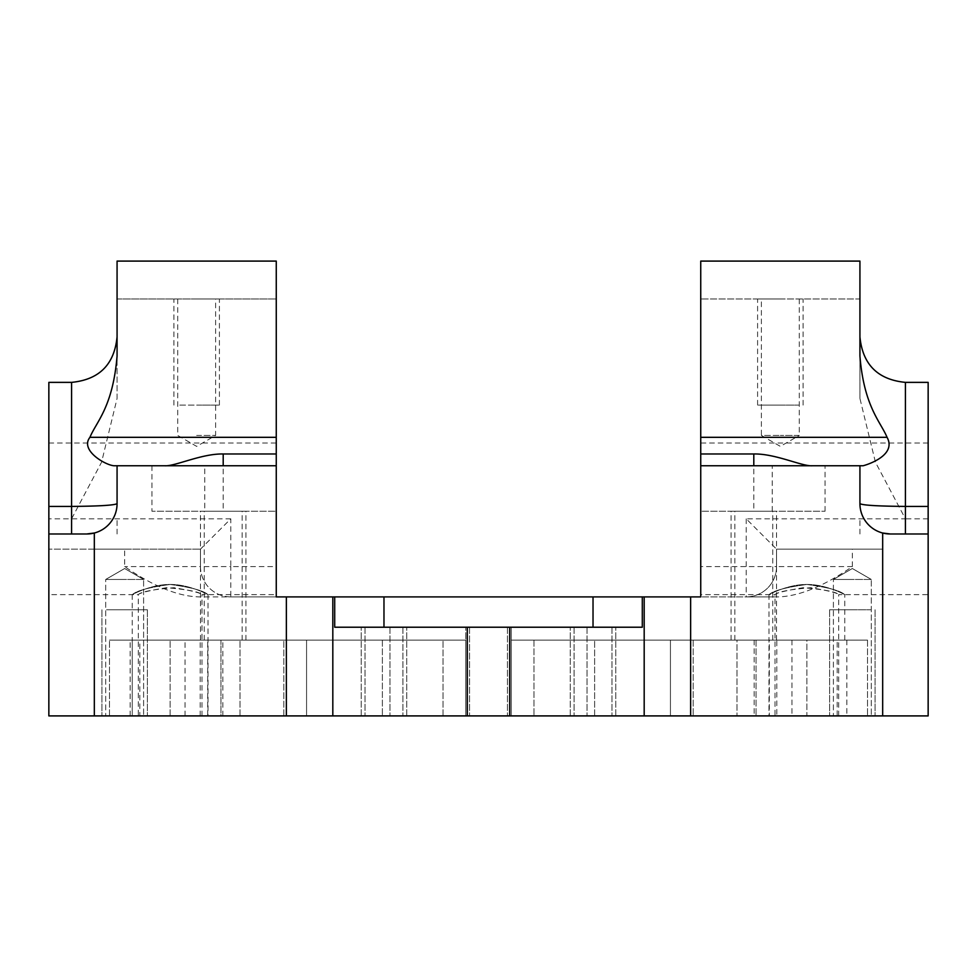 <?xml version="1.0" encoding="UTF-8"?>
<svg xmlns="http://www.w3.org/2000/svg" width="977" height="977" viewBox="0 0 977 977"><rect width="100%" height="100%" fill="white"/><g stroke="black" fill="none" stroke-linecap="round" stroke-linejoin="round"><path stroke-width="0.73" stroke-dasharray="4.88 3.66" d="M928.15 382.373L928.15 715.909L48.85 715.909L48.85 382.373M488.5 715.909L806.868 715.909L240.024 715.909L465.76 715.909L382.373 715.909L465.76 715.909L465.76 640.106L109.497 640.106L465.76 640.106L443.021 640.106L465.76 640.106L465.76 715.909L465.76 640.106L465.76 715.909L488.5 715.909M593.027 715.909L570.275 715.909L593.027 715.909M383.973 715.909L406.725 715.909L383.973 715.909M852.347 715.909L829.607 715.909L852.347 715.909M124.653 715.909L147.393 715.909L124.653 715.909M138.294 715.909L201.97 715.909L138.294 715.909L138.294 594.627C139.638 592.905 148.993 590.596 166.346 587.714C187.572 589.497 199.455 591.806 201.97 594.627C200.578 592.892 191.223 590.584 173.918 587.714C152.742 589.485 140.871 591.793 138.294 594.627L48.85 594.627L48.85 533.979L48.85 594.627M775.03 715.909L838.706 715.909L775.03 715.909L775.03 594.627C776.373 592.905 785.728 590.596 803.082 587.714C824.307 589.497 836.19 591.806 838.706 594.627C837.313 592.892 827.959 590.584 810.654 587.714C789.477 589.485 777.607 591.793 775.03 594.627L700.741 594.627L700.741 518.824L700.741 594.627M132.237 594.627L132.237 715.909L220.961 715.909L109.497 715.909L139.809 715.909L139.809 640.106L306.57 640.106L306.57 715.909L207.686 715.909L207.686 640.106M139.809 715.909L382.373 715.909L306.57 715.909L306.57 640.106L443.021 640.106L220.961 640.106L220.961 715.909L240.024 715.909L220.961 715.909L220.961 640.106L139.809 640.106M776.8 715.909L533.979 715.909L867.503 715.909L837.191 715.909L837.191 640.106L776.8 640.106L776.8 715.909L837.191 715.909M837.191 640.106L806.868 640.106L806.868 715.909L768.972 715.909L806.868 715.909L806.868 640.106L736.976 640.106L867.503 640.106L846.839 640.106L846.839 715.909M132.237 640.106L132.237 715.909L132.237 640.106L132.237 715.909L109.497 715.909L207.686 715.909M488.5 627.222L389.957 627.222L488.5 627.222M286.359 715.909L286.359 596.898L334.708 596.898L334.708 627.222L642.292 627.222L334.708 627.222L334.708 596.898L334.708 627.222L642.292 627.222L642.292 596.898L642.292 627.222L642.292 596.898L778.083 596.898L700.741 596.898L700.741 261.091L859.931 261.091L859.931 298.999L700.741 298.999L859.931 298.999L859.931 398.494L875.429 462.219L905.41 518.824L746.22 518.824L776.544 549.147L882.671 549.147L882.671 715.909M467.287 715.909L467.287 627.222M334.708 596.898L642.292 596.898M286.359 596.898L198.917 596.898C177.924 596.349 153.169 586.237 124.653 566.575L124.653 549.147L200.456 549.147L48.85 549.147L94.329 549.147L94.329 715.909M117.069 298.999L276.259 298.999L117.069 298.999L117.069 261.091L276.259 261.091L276.259 596.898L230.78 596.898A30.324 30.324 90 0 1 200.456 566.575L124.653 566.575M746.22 518.824L746.22 596.898A30.324 30.324 0 0 0 776.544 566.575L852.347 566.575C823.831 586.237 799.076 596.349 778.083 596.898L746.22 596.898A30.324 30.324 0 0 0 776.544 566.575L700.741 566.575M94.329 549.147L124.653 549.147M230.78 596.898A30.324 30.324 0 0 1 200.456 566.575L230.78 566.575L230.78 596.898M276.259 511.24L276.259 465.76L276.259 511.24L151.936 511.24L276.259 511.24M276.259 518.824L276.259 594.627L276.259 518.824M928.15 533.979L928.15 443.021L928.15 533.979L890.255 533.979M201.97 715.909L201.97 594.627L276.259 594.627M838.706 715.909L838.706 594.627L928.15 594.627M700.741 511.24L700.741 465.76L700.741 511.24L825.064 511.24L700.741 511.24M700.741 518.824L700.741 443.021L700.741 518.824M48.85 533.979L48.85 443.021L48.85 533.979L86.745 533.979M71.59 382.373L71.59 518.824L101.571 462.206L117.069 398.494L117.069 336.894L117.069 398.494M117.069 503.656L117.069 465.76M196.658 298.999L219.41 298.999L196.658 298.999M859.931 398.494L859.931 356.129M859.931 465.76L859.931 503.656M700.741 465.76L863.143 465.76M113.857 465.76L204.755 465.76L204.755 511.24M276.259 465.76L204.755 465.76M753.804 511.24L776.544 511.24L731.065 511.24L753.804 511.24L753.804 465.76M753.804 640.106L776.544 640.106L753.804 640.106M511.24 640.106L533.979 640.106L511.24 640.106L511.24 715.909L511.24 627.222L511.24 715.909L511.24 640.106L511.24 715.909L511.24 640.106L670.43 640.106L511.24 640.106M776.8 640.106L670.43 640.106L670.43 715.909L670.43 640.106L670.43 715.909L670.43 640.106L769.314 640.106L769.314 715.909M846.839 640.106L769.314 640.106M736.976 640.106L533.979 640.106L736.976 640.106L736.976 715.909L736.976 640.106M867.503 640.106L867.503 715.909L867.503 640.106M223.196 511.24L245.935 511.24L200.456 511.24L223.196 511.24L223.196 465.76M223.196 640.106L245.935 640.106L223.196 640.106M109.497 715.909L109.497 640.106L109.497 715.909M882.671 549.147L776.544 549.147L776.544 566.575L776.544 549.147M200.456 549.147L200.456 566.575L200.456 549.147L230.78 518.824L230.78 566.575L276.259 566.575M780.342 298.999L757.59 298.999L780.342 298.999M799.284 298.999L799.284 435.437L780.342 435.437L799.284 435.437L780.342 446.379L761.388 435.437L780.342 435.437L761.388 435.437L761.388 298.999M196.658 435.437L215.612 435.437L196.658 435.437M177.716 298.999L177.716 435.437L196.658 446.379L215.612 435.437L215.612 298.999M509.713 715.909L509.713 627.222M871.301 579.459L833.393 579.459L871.301 579.459L871.301 715.909L871.301 579.459L852.347 568.516L833.393 579.459L852.347 579.459L833.393 579.459L833.393 715.909L833.393 579.459L852.347 568.516L871.301 579.459M143.607 579.459L105.699 579.459L143.607 579.459L143.607 715.909L143.607 579.459L124.653 568.516L105.699 579.459L124.653 579.459L105.699 579.459L105.699 715.909L105.699 579.459L124.653 568.516L143.607 579.459M306.57 715.909L306.57 640.106L306.57 715.909M852.347 609.782L829.607 609.782L852.347 609.782C876.687 609.782 876.687 609.782 852.347 609.782C828.007 609.782 828.007 609.782 852.347 609.782L829.607 609.782L852.347 609.782C876.687 609.782 876.687 609.782 852.347 609.782C828.007 609.782 828.007 609.782 852.347 609.782M124.653 609.782L147.393 609.782L124.653 609.782C148.993 609.782 148.993 609.782 124.653 609.782C100.313 609.782 100.313 609.782 124.653 609.782L147.393 609.782L124.653 609.782C148.993 609.782 148.993 609.782 124.653 609.782C100.313 609.782 100.313 609.782 124.653 609.782M196.658 405.113L219.41 405.113L196.658 405.113C221.01 405.113 221.01 405.113 196.658 405.113C172.318 405.113 172.318 405.113 196.658 405.113M780.342 405.113L757.59 405.113L780.342 405.113C804.682 405.113 804.682 405.113 780.342 405.113C755.99 405.113 755.99 405.113 780.342 405.113M806.868 584.466C827.507 587.25 840.049 590.584 844.494 594.492C848.378 596.691 827.849 584.295 806.868 584.466C827.507 587.25 840.049 590.584 844.494 594.492C848.378 596.691 827.849 584.295 806.868 584.466C786.229 587.25 773.686 590.584 769.229 594.492C765.357 596.691 785.887 584.295 806.868 584.466C786.229 587.25 773.686 590.584 769.229 594.492C765.357 596.691 785.887 584.295 806.868 584.466M170.132 584.466C190.771 587.25 203.314 590.584 207.771 594.492C211.643 596.691 191.113 584.295 170.132 584.466C190.771 587.25 203.314 590.584 207.771 594.492C211.643 596.691 191.113 584.295 170.132 584.466C149.493 587.25 136.951 590.584 132.506 594.492C128.622 596.691 149.151 584.295 170.132 584.466C149.493 587.25 136.951 590.584 132.506 594.492C128.622 596.691 149.151 584.295 170.132 584.466M332.815 596.898L332.815 715.909M690.641 715.909L690.641 596.898M852.347 566.575L852.347 549.147M859.931 533.979L859.931 518.824L859.931 533.979M117.069 533.979L117.069 518.824L117.069 533.979M230.78 518.824L48.85 518.824M928.15 518.824L905.41 518.824L905.41 382.373M772.245 511.24L772.245 465.76M533.979 640.106L533.979 715.909L533.979 640.106M594.627 715.909L594.627 640.106L594.627 715.909M693.169 640.106L693.169 715.909L693.169 640.106M791.956 640.106L791.956 715.909M844.763 640.106L844.763 594.627M756.039 640.106L756.039 715.909L756.039 640.106M443.021 715.909L443.021 640.106L443.021 715.909M382.373 640.106L382.373 715.909L382.373 640.106M283.831 715.909L283.831 640.106L283.831 715.909M185.044 715.909L185.044 640.106M130.161 715.909L130.161 640.106M170.132 715.909L170.132 640.106L170.132 715.909M240.024 715.909L240.024 640.106L240.024 715.909M644.185 715.909L644.185 596.898M593.027 596.898L593.027 627.222M383.973 596.898L383.973 627.222M200.2 715.909L200.2 640.106M222.854 715.909L222.854 640.106M754.146 640.106L754.146 715.909M389.957 627.222L389.957 715.909L389.957 627.222M587.043 627.222L587.043 715.909L587.043 627.222M48.85 443.021L276.259 443.021M928.15 443.021L700.741 443.021M772.758 640.106L772.758 511.24M734.851 640.106L734.851 511.24M825.064 511.24L825.064 465.76M151.936 465.76L151.936 511.24M204.242 640.106L204.242 511.24M242.149 640.106L242.149 511.24M611.968 627.222L611.968 715.909L611.968 627.222M574.073 627.222L574.073 715.909L574.073 627.222M507.454 627.222L507.454 715.909L507.454 627.222M469.546 627.222L469.546 715.909L469.546 627.222M402.927 627.222L402.927 715.909L402.927 627.222M365.032 627.222L365.032 715.909L365.032 627.222M829.607 609.782L829.607 715.909L829.607 609.782M875.087 609.782L875.087 715.909L875.087 609.782M101.913 609.782L101.913 715.909L101.913 609.782M147.393 609.782L147.393 715.909L147.393 609.782M615.766 715.909L615.766 627.222L615.766 715.909M570.275 715.909L570.275 627.222L570.275 715.909M465.76 715.909L465.76 627.222L465.76 715.909M406.725 715.909L406.725 627.222L406.725 715.909M361.234 715.909L361.234 627.222L361.234 715.909M776.544 640.106L776.544 511.24M731.065 640.106L731.065 511.24M245.935 640.106L245.935 511.24M200.456 640.106L200.456 511.24M173.918 405.113L173.918 298.999M219.41 405.113L219.41 298.999M757.59 405.113L757.59 298.999M803.082 405.113L803.082 298.999M768.972 594.627L768.972 715.909M208.028 594.627L208.028 715.909"/><path stroke-width="1.47" d="M276.259 453.975L276.259 437.317L89.945 437.317C79.772 450.116 104.795 464.893 113.857 465.76L117.069 465.76L117.069 503.656C114.37 505.268 99.214 506.184 71.59 506.416L48.85 506.416L48.85 715.909L467.287 715.909L467.287 627.222L334.708 627.222L334.708 596.898L276.259 596.898L276.259 453.975L223.196 453.975C201.482 453.536 174.81 466.554 164.71 465.76M334.708 596.898L690.641 596.898L690.641 715.909L928.15 715.909L928.15 533.979L890.255 533.979A30.324 30.324 -90 0 1 859.931 503.656C862.63 505.268 877.786 506.184 905.41 506.416L928.15 506.416L928.15 533.979M690.641 715.909L467.287 715.909M642.292 596.898L642.292 627.222L467.287 627.222M812.29 465.76C802.19 466.554 775.518 453.536 753.804 453.975L700.741 453.975L700.741 596.898L690.641 596.898M276.259 437.317L276.259 261.091L117.069 261.091L117.069 356.129L117.069 298.999M700.741 453.975L700.741 261.091L859.931 261.091L859.931 356.129C864.034 406.774 880.717 421.905 887.055 437.317C896.031 453.499 872.705 463.135 863.143 465.76L859.931 465.76L859.931 503.656A30.324 30.324 0 0 0 882.671 533.015L882.671 715.909M48.85 506.416L48.85 382.373L71.59 382.373C99.202 379.674 114.37 364.519 117.069 336.894M86.745 533.979L94.329 533.015A30.324 30.324 0 0 0 117.069 503.656A30.324 30.324 -90 0 1 86.745 533.979L48.85 533.979M89.945 437.317C96.259 421.771 112.782 407.47 117.069 356.129M859.931 465.76L700.741 465.76M117.069 465.76L276.259 465.76M94.329 533.015L94.329 715.909M890.255 533.979L882.671 533.015M905.41 533.979L905.41 382.373L928.15 382.373L928.15 506.416M509.713 715.909L509.713 627.222M71.59 533.979L71.59 382.373M700.741 437.317L887.055 437.317M286.359 596.898L286.359 715.909M753.804 453.975L753.804 465.76M223.196 453.975L223.196 465.76M644.185 596.898L644.185 715.909M332.815 715.909L332.815 596.898M383.973 596.898L383.973 627.222M593.027 596.898L593.027 627.222M905.41 382.373C877.798 379.674 862.63 364.519 859.931 336.894"/></g></svg>
